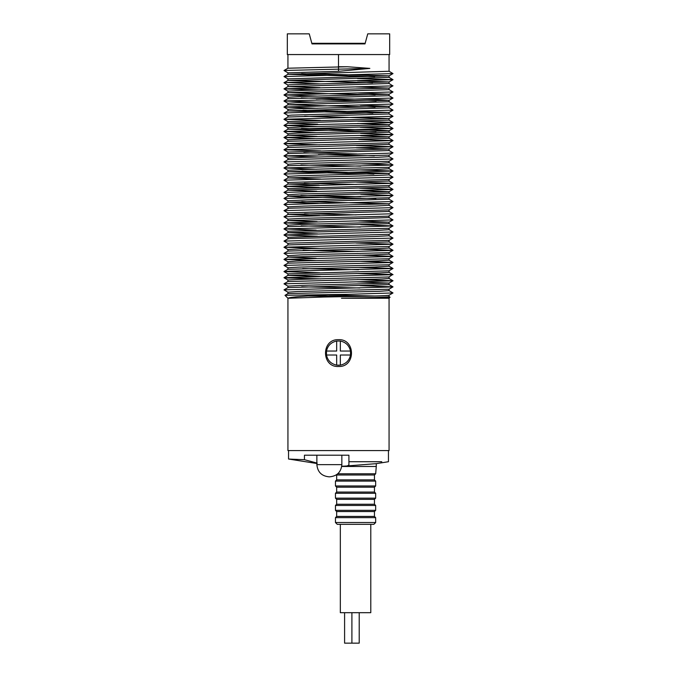 <?xml version="1.0" encoding="UTF-8"?>
<svg xmlns="http://www.w3.org/2000/svg" width="677" height="677" viewBox="0 0 677 677"><rect width="100%" height="100%" fill="white"/><g stroke="black" fill="none" stroke-linecap="round" stroke-linejoin="round"><path stroke-width="1.02" d="M389.03 290.594L392.998 292.955L349.137 294.3C310.244 295.485 289.858 296.805 287.97 298.261L323.767 297.025C335.665 296.729 386.423 296.188 389.063 295.206L389.063 296.678C386.542 297.195 370.674 297.719 341.47 298.261L390.07 297.254L389.063 298.261L389.063 450.569L287.937 450.569L287.937 298.218L285 295.324L287.962 293.606L379.848 291.288L389.063 290.628L389.063 289.172M359.927 285.652L392.998 286.853L389.038 289.214L297.77 291.516L287.937 292.193L287.937 293.649M375.456 296.001L328.904 295.087M392.998 286.921L284.002 289.866L287.97 287.581L389.063 284.602L389.063 283.071L357.236 281.877M357.363 279.567L393.007 280.76L389.047 283.096L301.976 285.347L287.937 286.134L287.937 287.623M301.697 286.811L359.868 287.97M356.153 273.508L392.575 274.532L389.047 276.961L298.354 279.406L287.937 279.999L287.937 281.564L381.98 278.983L389.063 278.501L389.063 276.935M320.695 276.529L287.937 275.421L379.932 272.907L389.063 272.366L389.063 270.792M358.438 267.432L393.007 268.481L389.038 270.825L287.937 273.863L287.937 275.421L283.993 277.688L285.093 277.9L320.746 278.848M360.426 261.33L392.998 262.405L389.03 264.766L299.022 267.11L287.937 267.745L287.937 269.285L374.821 267L389.063 266.222L389.063 264.724M302.704 268.583L358.59 269.742M360.249 255.195L392.998 256.38L389.038 258.741L296.526 261.085L287.937 261.711L287.937 263.175L378.621 260.857L389.063 260.154L389.063 258.699M316.218 258.259L287.97 257.099L373.044 254.924L389.063 254.129L389.063 252.623M358.048 249.102L393.007 250.304L389.047 252.648L301.375 254.89L287.937 255.678L287.937 257.142M393.007 250.363L284.002 253.359L287.962 251.065L377.698 248.662L389.063 248.044L389.063 246.479M356.102 243.035L392.998 244.16L389.038 246.513L301.35 248.857L287.937 249.551L287.937 251.099M303.118 250.262L357.896 251.412M392.998 244.219L283.993 247.24L287.953 244.947L389.055 241.926L389.063 240.335L290.408 243.128L287.937 243.415L287.937 244.972M389.047 235.74L393.007 238.076L283.993 241.105L287.953 238.812L290.408 238.558L374.652 236.527L389.063 235.765L389.063 234.25M389.038 229.638L392.998 231.932L389.038 234.284L287.937 237.28L287.937 238.837M392.998 231.999L284.002 234.961L287.962 232.676L377.478 230.417L389.063 229.681L389.063 228.225M360.57 224.739L392.998 225.906L389.03 228.267L287.937 231.238L287.937 232.71L317.716 233.92M389.063 223.655L389.063 222.166L300.537 224.442L287.937 225.204L287.937 226.668L389.063 223.655M301.096 225.898L360.502 227.057M317.141 221.684L287.962 220.6L389.063 217.596L389.063 216.022M319.798 215.591L287.953 214.499L389.063 211.452L393.007 213.763L388.37 216.175L302.162 218.358L287.937 219.103L287.937 220.634M358.615 220.956L389.063 222.166M389.063 211.452L389.063 209.887L288.63 212.806L287.937 212.967L287.937 214.524M304.532 213.72L356.195 214.88M389.047 205.283L393.007 207.627L283.993 210.649L288.63 208.237L374.838 206.053L389.063 205.317L389.063 203.777L304.43 206.07L287.937 206.823L287.937 208.389M389.063 199.207L389.063 197.752L307.637 199.85L287.937 200.756L287.937 202.245L389.063 199.207M301.764 201.568L389.063 203.777M318.385 203.455L287.937 202.245M360.756 194.291L392.998 195.501L284.002 198.437L287.97 196.144L389.063 193.173L389.063 191.701L359.284 190.491M359.411 188.181L392.998 189.391L389.038 191.735L299.522 193.994L287.937 194.739L287.937 196.186L298.075 196.88L375.904 198.513M300.926 195.45L360.731 196.601M392.998 189.45L284.002 192.412L287.962 190.127L389.063 187.131L389.063 185.574L287.937 188.646L287.937 190.161L316.836 191.219M389.063 181.004L389.063 179.439L287.945 182.494L287.937 184.076L389.063 181.004M304.278 183.255L356.491 184.406M319.129 185.126L287.937 184.076M320.906 179.066L287.962 177.907L375.65 175.555L389.063 174.869L389.063 173.312L302.01 171.103M359.428 169.952L392.998 170.993L389.038 173.346L299.302 175.749L287.937 176.367L287.937 177.933M392.998 171.061L283.993 174.048L287.953 171.763L375.625 169.521L389.063 168.742L389.063 167.27M360.756 163.834L392.998 164.951L389.03 167.312L303.956 169.487L287.937 170.282L287.937 171.789L373.882 174.15M389.038 156.632L392.998 158.917L389.038 161.27L298.379 163.555L287.937 164.257L287.937 165.713L380.474 163.326L389.063 162.7L389.063 161.236M300.91 164.993L360.782 166.153M392.998 158.985L284.002 161.938L287.97 159.645L377.978 157.301L389.063 156.666L389.063 155.126L302.179 157.411L287.937 158.19L287.937 159.687M287.937 152.054L287.937 153.62L389.063 150.556L389.063 148.991L287.937 152.046M303.888 152.79L356.948 153.941M374.296 155.828L318.41 154.669M389.063 144.421L389.063 142.847L295.02 145.437L287.937 145.91L287.937 147.476L389.063 144.421M356.305 147.882L389.063 148.991M389.063 138.277L389.063 136.796L300.58 139.124L287.937 139.809L287.937 141.341L389.063 138.277M389.063 132.218L389.063 130.771L297.152 133.124L287.937 133.784L287.937 135.239L389.063 132.218M360.629 135.705L389.063 136.796M317.132 136.441L287.937 135.239M389.063 126.193L389.063 124.678L301.714 126.946L287.937 127.733L287.937 129.214L389.063 126.193M301.544 128.41L377.207 130.018L389.063 130.771M376.04 131.473L287.937 129.214M389.063 120.1L389.063 118.534L287.937 121.598L287.937 123.163L389.063 120.1L393.007 122.419L383.199 122.935L284.002 125.414L317.868 126.523M357.558 123.476L389.063 124.678L393.007 122.419M317.733 124.204L287.937 123.163M389.063 113.964L389.063 112.39L291.694 115.115L287.937 115.462L287.937 117.028L389.063 113.964M304.625 116.258L389.063 118.534M389.063 107.821L389.063 106.314L297.558 108.76L287.937 109.344L287.937 110.893L389.063 107.821M302.983 110.182L389.063 112.39M372.9 113.22L287.937 110.893M389.063 101.745L389.063 100.298L295.9 102.701L287.937 103.302L287.937 104.774L389.063 101.745M360.333 105.248L389.063 106.314M375.066 107.135L287.937 104.774M389.063 95.719L389.063 94.221L300.986 96.489L287.937 97.268L287.937 98.732L389.063 95.719M301.231 97.953L378.325 99.578L389.063 100.298M376.107 101.025L316.218 99.866M389.063 89.652L389.063 88.078L301.934 90.43L287.937 91.15L287.937 92.698L389.063 89.652M358.26 93.011L389.063 94.221M375.126 94.907L287.937 92.698M389.063 83.508L389.063 81.942L289.384 84.794L287.937 85.014L287.937 86.58L389.063 83.508M356.119 86.944L389.063 88.078M320.086 87.655L287.937 86.58L283.993 88.89L320.179 89.973M389.063 77.364L389.063 75.841L287.937 78.879L287.937 80.445L389.063 77.364L393.007 79.683L285.542 82.509L320.627 83.914M357.524 80.876L389.063 81.942L393.007 79.683M372.57 82.755L287.937 80.445L283.993 82.704M369.845 68.394L284.002 70.501L287.97 68.216L347.462 66.752L369.845 68.394L338.5 71.322L287.937 72.828L287.937 74.309L389.063 71.271L389.063 54.566M301.62 73.624L389.063 75.841M374.677 76.67L287.937 74.309M347.47 66.752L338.5 66.752L338.5 71.322M367.746 33.85L365.005 43.903L367.746 33.85L389.673 33.85L389.673 54.566L287.327 54.566L287.327 33.85L309.254 33.85L311.995 43.903L309.254 33.85M365.005 43.903L311.995 43.903L311.869 43.413L365.131 43.413L365.005 43.903M365.165 43.294L311.835 43.294M284.002 70.501L287.97 72.862M389.038 71.237L392.998 73.59L284.002 76.56L287.962 78.913M357.397 78.566L393.007 79.632M389.047 83.474L392.795 85.877L283.993 88.839M389.038 89.618L393.007 91.962L284.002 94.949L317.335 96.066M389.03 95.685L392.998 98.047L284.002 100.983L316.218 102.185M389.038 101.702L392.998 104.063L284.002 107.025L317.344 108.295M389.038 107.795L393.007 110.131L288.03 112.831L283.993 113.152L287.953 115.488M389.038 113.931L393.007 116.275L283.993 119.287L320.602 120.438M357.693 121.158L393.007 122.368M360.079 127.251L392.998 128.512L284.002 131.456L316.311 132.633M360.57 133.386L392.998 134.545L284.002 137.49L317.073 138.76M358.793 139.487L392.998 140.596L283.993 143.6L319.637 144.853M356.254 145.572L393.007 146.731L283.993 149.735L320.847 150.912M389.047 150.522L393.007 152.867L387.312 153.256L284.002 155.879L318.562 156.988M284.002 161.938L287.97 164.299M392.998 165.019L284.002 167.964L316.751 169.216M283.993 174.048L287.962 176.392M389.047 174.835L393.007 177.179L284.002 180.192L287.962 182.536M356.559 182.096L393.007 183.315L283.993 186.336L319.273 187.444M284.002 192.412L287.962 194.773M284.002 198.437L287.97 200.798M389.038 199.173L392.998 201.526L284.002 204.505L287.962 206.849M283.993 210.649L287.953 212.993M393.007 213.763L283.993 216.784L287.953 219.128M389.038 217.562L392.998 219.907L284.002 222.885L317.183 224.002M392.998 225.974L284.002 228.911L316.244 230.129M284.002 234.961L317.589 236.239M283.993 241.105L287.953 243.441M283.993 247.24L320.416 248.374M284.002 253.359L287.962 255.703M392.998 256.448L284.002 259.393L316.244 260.577M392.998 262.473L284.002 265.426L287.962 267.779M392.998 268.532L289.688 271.155L283.993 271.595L319.942 272.789M393.007 274.676L283.993 277.688M393.007 280.811L284.002 283.824L287.962 286.168M284.002 289.866L287.97 292.236M352.218 296.518L308.399 295.984M285 295.316L349.137 294.3M341.47 298.261L389.063 298.261M338.5 366.494C321.372 367.484 321.025 338.923 338.5 339.685C355.653 338.703 355.95 367.289 338.5 366.494M326.492 351.041L336.672 351.041L336.672 341.047L340.328 341.047C345.845 342.215 349.239 345.541 350.508 351.041L350.534 355.019C349.298 360.579 345.896 363.955 340.328 365.14L336.672 365.14C331.104 363.955 327.702 360.579 326.466 355.019L326.492 351.041C327.761 345.541 331.155 342.215 336.672 341.047L340.328 341.047L340.328 351.041L350.508 351.041M350.534 355.019L340.328 355.019L340.328 365.14L338.5 365.275L336.672 365.14L336.672 355.019L326.466 355.019M317.242 463.153L304.455 459.683C283.502 458.803 283.502 458.811 304.438 459.683L304.455 455.198L348.917 455.198L348.917 461.722L381.769 461.722L348.917 461.722L348.917 464.972L347.03 466.047L348.917 464.972M341.733 466.36L376.277 463.652L388.454 461.722L388.454 450.569M347.03 466.021L341.75 466.233L347.03 466.021M341.716 466.47L376.277 466.47L376.277 463.643M337.721 473.782L375.667 473.782L376.277 466.47M335.453 517.643L375.667 517.643L375.667 522.517L335.453 522.517L335.453 517.643L336.672 516.424L336.672 511.558L335.453 510.34L335.453 505.465L336.672 504.247L336.672 499.372L335.453 498.154L335.453 493.279L336.672 492.061L336.672 487.186L335.453 485.968L335.453 481.093L336.672 479.875L336.672 475L374.449 475L375.667 473.782M336.672 479.875L374.449 479.875L374.449 475M335.453 481.093L375.667 481.093L374.449 479.875M335.453 485.968L375.667 485.968L375.667 481.093M336.672 487.186L374.449 487.186L375.667 485.968M336.672 492.061L374.449 492.061L374.449 487.186M335.453 493.279L375.667 493.279L374.449 492.061M335.453 498.154L375.667 498.154L375.667 493.279M336.672 499.372L374.449 499.372L375.667 498.154M336.672 504.247L374.449 504.247L374.449 499.372M335.453 505.465L375.667 505.465L374.449 504.247M335.453 510.34L375.667 510.34L375.667 505.465M336.672 511.558L374.449 511.558L375.667 510.34M336.672 516.424L374.449 516.424L374.449 511.558M335.453 522.517L337.281 524.345L373.839 524.345L375.667 522.517M340.328 524.345L340.328 612.685L370.793 612.685L370.793 524.345M359.216 612.685L359.216 643.15L351.905 643.15L351.905 612.685M344.593 612.685L344.593 643.15L351.905 643.15M338.5 54.566L338.5 66.752M316.87 455.198L316.87 464.642L341.851 464.642L341.851 455.198M287.937 68.259L287.937 54.566M287.953 280.024L283.993 277.731M287.953 273.889L283.993 271.595M287.97 261.754L284.002 259.469M287.953 249.576L283.993 247.283M389.038 240.369L393.007 238.076M287.962 237.314L284.002 235.029M287.97 231.28L284.002 228.987M389.038 222.191L392.998 219.907M287.962 225.238L284.002 222.953M389.047 209.912L393.007 207.627M389.038 203.811L392.998 201.526M389.03 197.786L392.998 195.501M389.047 185.6L393.007 183.315M287.953 188.68L283.993 186.387M389.047 179.464L393.007 177.179M287.97 170.325L284.002 168.031M389.047 155.151L393.007 152.867M287.962 158.223L283.993 155.938M389.047 149.016L393.007 146.731M287.962 152.08L283.993 149.795M389.038 142.881L392.998 140.596M287.953 145.944L283.993 143.651M389.03 136.83L392.998 134.545M287.962 139.851L284.002 137.558M389.038 130.805L392.998 128.512M287.97 133.826L284.002 131.533M287.962 127.767L284.002 125.473M389.038 118.568L393.007 116.275M287.953 121.623L283.993 119.338M389.038 112.424L393.007 110.131M389.03 106.357L392.998 104.063M287.962 109.378L284.002 107.084M389.03 100.331L392.998 98.047M287.97 103.344L284.002 101.059M389.038 94.255L393.007 91.962M287.962 97.302L284.002 95.017M389.038 88.112L393.007 85.818M287.953 91.175L283.993 88.89M287.953 85.04L283.993 82.755M389.038 75.883L392.998 73.59M392.998 292.955L389.03 295.24M287.962 74.275L284.002 76.56M287.962 92.664L284.002 94.949M287.97 98.69L284.002 100.983M287.962 104.74L284.002 107.025M287.953 110.867L283.993 113.152M287.953 117.003L283.993 119.287M389.038 126.159L392.998 128.444M287.962 123.129L284.002 125.414M389.03 132.184L392.998 134.469M287.97 129.172L284.002 131.456M389.038 138.243L392.998 140.537M287.962 135.205L284.002 137.49M389.047 144.387L393.007 146.681M287.953 141.315L283.993 143.6M287.953 147.451L283.993 149.735M287.962 153.594L284.002 155.879M389.03 162.658L392.998 164.951M389.038 168.708L392.998 170.993M287.962 165.67L284.002 167.964M389.047 180.979L393.007 183.264M287.962 177.907L284.002 180.192M389.038 187.097L392.998 189.391M287.962 184.051L283.993 186.336M389.03 193.14L392.998 195.425M287.962 202.22L284.002 204.505M287.953 214.499L283.993 216.784M389.03 223.613L392.998 225.906M287.962 220.6L284.002 222.885M287.97 226.626L284.002 228.911M389.038 241.875L392.998 244.16M389.038 248.019L393.007 250.304M389.03 254.095L392.998 256.38M389.03 260.112L392.998 262.405M287.97 257.099L284.002 259.393M389.038 266.188L393.007 268.481M287.962 263.141L284.002 265.426M389.038 272.332L393.007 274.625M287.953 269.26L283.993 271.553M389.047 278.475L393.007 280.76M389.038 284.568L392.998 286.853M287.962 281.53L284.002 283.824M389.038 296.644L390.062 297.237M288.546 450.569L288.546 459.023L316.87 463.508M341.851 464.642C341.132 472.047 337.07 476.109 329.665 476.828L329.504 476.828M316.87 464.642C317.598 472.047 321.66 476.109 329.056 476.828L329.217 476.828M375.667 517.643L374.449 516.424"/></g></svg>
